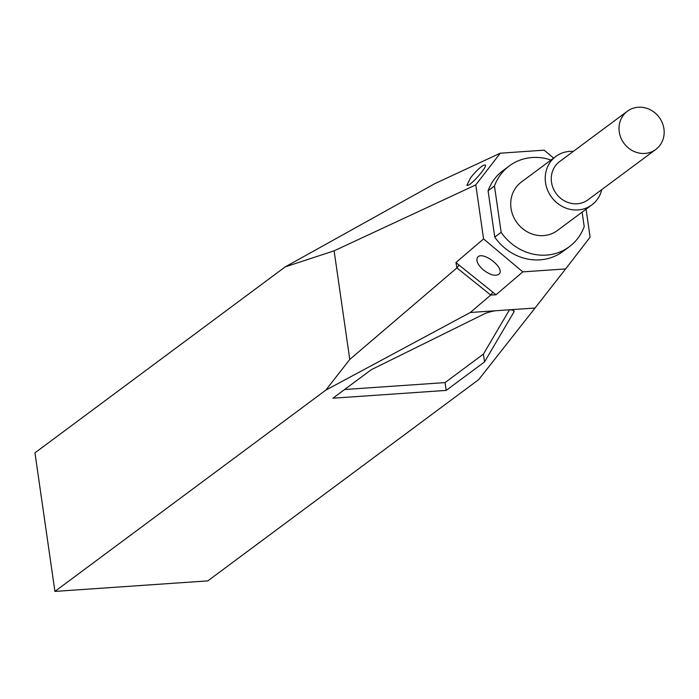 <?xml version="1.0" encoding="UTF-8"?>
<svg xmlns="http://www.w3.org/2000/svg" width="699" height="699" viewBox="0 0 699 699"><rect width="100%" height="100%" fill="white"/><g stroke="black" fill="none" stroke-linecap="round" stroke-linejoin="round"><path stroke-width="1.05" d="M551.013 160.027A50.319 46.213 53.4 0 0 509.326 165.916L502.939 170.67A50.319 46.213 53.4 0 0 488.077 190.74L494.752 237.092L501.148 232.348A50.319 46.213 53.4 0 0 569.353 246.703A50.319 46.213 53.4 0 0 584.207 226.625L582.118 212.138M494.752 237.092A50.319 46.213 53.4 0 0 562.957 251.448L569.353 246.703M488.077 190.74L494.464 185.995L501.148 232.348M509.326 165.916A50.319 46.213 53.4 0 0 494.464 185.995M573.32 151.386A30.188 27.733 53.4 0 0 555.845 156.436L521.332 182.072A30.188 27.733 53.4 0 0 511.021 208.258A30.188 27.733 53.4 0 0 528.951 232.697A30.188 27.733 53.4 0 0 557.348 230.548L591.852 204.903A30.188 27.733 53.4 0 0 601.734 189.621M555.845 156.436A30.188 27.733 53.4 0 0 545.526 182.622A30.188 27.733 53.4 0 0 563.455 207.053A30.188 27.733 53.4 0 0 591.852 204.903M627.379 111.22L559.646 161.548A23.818 21.879 53.4 0 0 551.511 182.203A23.818 21.879 53.4 0 0 565.648 201.487A23.818 21.879 53.4 0 0 588.051 199.792L655.793 149.455A23.818 21.879 -126.6 0 1 633.39 151.15A23.818 21.879 -126.6 0 1 619.253 131.875A23.818 21.879 -126.6 0 1 627.379 111.22A23.818 21.879 -126.6 0 1 659.148 117.283A23.818 21.879 -126.6 0 1 655.793 149.455M470.759 177.502C477.6 169.254 482.415 165.06 485.193 164.947C488.094 166.519 468.915 187.778 466.897 185.226L470.759 177.502M484.538 361.916L446.189 390.409L332.925 398.203L371.265 369.719L484.381 313.86A16.103 3.233 -8.2 0 1 495.364 310.767L509.982 309.753A16.103 3.233 -8.2 0 1 514.132 311.282A16.103 3.233 -8.2 0 1 514.01 311.824L484.538 361.916L483.411 354.105L445.071 382.598L344.616 389.518M509.536 309.701L483.411 354.105M446.189 390.409L445.071 382.598M470.313 312.488L490.733 295.048L492.856 292.226L459.042 265.096L456.919 267.927L455.949 262.509L483.577 238.918L522.8 271.876L495.949 294.803L490.733 295.048L456.919 267.927L349.762 359.443L325.848 390.103L470.313 312.488L495.364 310.767M325.848 390.103L54.915 591.406L34.95 452.838L285.218 266.878L334.113 250.827L475.792 184.894L500.274 153.195L544.171 150.171L553.608 158.088M509.982 309.753L535.023 308.032L478.763 379.566L207.83 580.878L54.915 591.406M483.28 269.893C490.506 275.292 495.844 276.621 499.313 273.851C504.975 267.595 482.153 250.338 477.539 257.398C475.818 260.666 477.732 264.825 483.28 269.893M459.042 265.096L455.949 262.509M495.949 294.803L492.856 292.226M483.577 238.918L475.792 184.894M334.113 250.827L349.762 359.443M586.068 209.202L590.096 237.188L565.622 268.923L522.8 271.876M500.274 153.195L434.944 183.592L285.218 266.878M565.622 268.923L535.023 308.032M514.01 311.824L513.861 310.81"/></g></svg>

